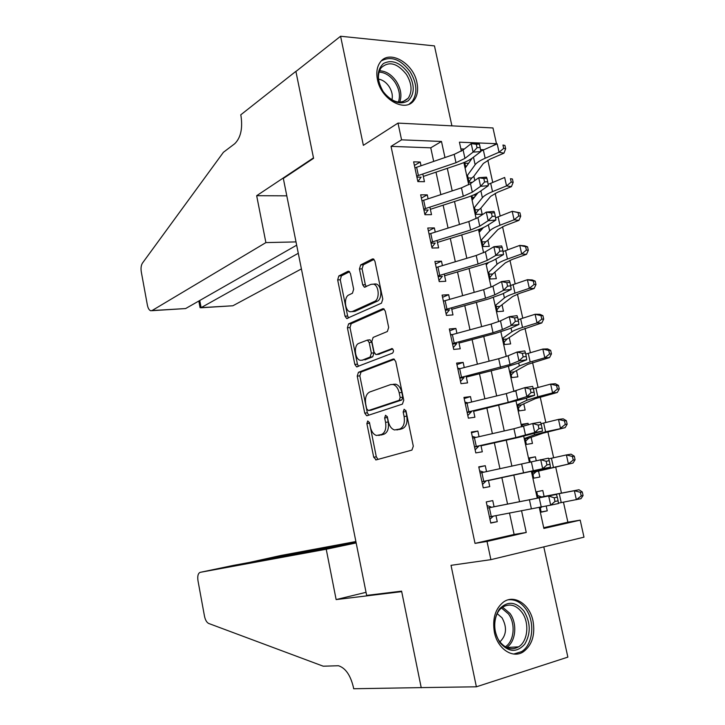 <?xml version="1.0" encoding="UTF-8"?>
<svg xmlns="http://www.w3.org/2000/svg" width="725" height="725" viewBox="0 0 725 725"><rect width="100%" height="100%" fill="white"/><g stroke="black" fill="none" stroke-linecap="round" stroke-linejoin="round"><path stroke-width="1.09" d="M367.738 420.971L366.877 423.599L373.71 457.221L376.257 459.877L411.927 450.08L413.304 446.201L406.027 411.102L404.124 409.253L403.173 412.008L404.106 416.531C405.03 423.028 403.589 427.188 399.801 429.01L394.563 429.97C391.509 428.973 389.425 426.155 388.31 421.488L387.395 417.047L385.555 415.235L384.658 417.926L385.564 422.349C386.461 428.72 385.084 432.789 381.45 434.538L376.474 435.462C373.52 434.502 371.49 431.719 370.393 427.116L369.505 422.766L367.738 420.971M369.406 422.358L376.302 456.813L378.015 459.396M405.782 410.35L406.752 416.168L404.106 416.531M387.213 416.458L388.183 421.986L385.564 422.349M377.444 79.569C380.997 99.543 405.32 112.982 414.02 100.349C417.419 95.8 418.397 89.9 416.947 82.641C413.449 62.93 389.008 49.046 380.136 62.332C376.973 66.8 376.076 72.545 377.444 79.569M494.396 632.282C497.577 649.02 512.847 659.052 523.423 651.748C532.114 645.087 535.322 634.846 533.02 621.026C529.785 604.251 514.27 594.074 503.467 602.058C495.248 608.701 492.23 618.769 494.396 632.282M350.438 273.506L348.834 271.232L347.973 271.322L338.829 275.944L337.669 279.904L345.046 316.2L346.704 318.538L381.486 303.159L382.782 299.053L374.934 261.218L373.275 258.907L372.333 259.006L360.688 264.897L359.446 268.984L362.718 284.871L364.385 287.2L371.037 284.354L373.438 284.127C379.057 285.17 379.972 299.416 374.562 301.392L352.214 311.578L350.066 311.768C344.71 310.789 343.686 296.969 348.825 294.957L352.45 293.226L353.655 289.23L350.438 273.506M433.686 161.385L430.759 147.818L391.038 146.377L401.568 139.834L398.007 123.096L492.973 127.953L496.471 143.686L459.414 142.182L461.381 151.163M543.714 527.718L567.883 522.199L580.199 520.142L583.987 537.171L490.888 559.655L451.022 565.328L476.379 686.802L421.207 687.608L401.596 591.147L366.651 595.397L283.33 178.45L313.581 158.322L295.918 71.485L340.587 36.25L363.361 145.344L398.007 123.096M490.888 559.655L487.019 541.439L526.259 532.467L521.529 510.618M391.038 146.377L475.02 543.378L487.019 541.439M358.44 372.297L357.226 376.13L364.748 413.123L366.596 415.688L367.258 415.661L402.402 404.124L403.762 400.164L395.75 361.558L393.883 359.02L393.068 359.065L358.44 372.297L361.041 372.025L359.827 375.849L367.339 412.788L368.771 415.162M354.851 364.421L347.402 327.782L348.589 323.885L382.646 308.787L383.525 308.714L385.292 311.134L388.673 327.455L387.358 331.515L373.112 337.433L371.853 341.412L374.046 352.069L375.84 354.543L376.619 354.489L392.134 348.571C393.775 350.012 393.892 351.534 392.488 353.147L356.6 366.868L354.851 364.421L357.443 364.167L350.003 327.582L347.402 327.782M451.911 125.851L434.456 45.892L340.587 36.25M476.379 686.802L567.856 657.122L543.795 546.877M466.891 165.672L465.568 166.406M474.802 180.561L473.86 176.257M474.766 196.801L472.473 197.988M474.531 207.395L476.053 214.337L482.198 214.292L480.856 208.157M482.968 228.085L479.424 229.78M481.599 239.73L483.095 246.554L489.239 246.382L487.898 240.274M488.722 272.274L490.191 278.989L496.326 278.681L494.994 272.591M495.891 305.035L497.332 311.641L503.458 311.188L502.126 305.134M503.105 338.013L504.518 344.511L510.636 343.913L509.312 337.877M510.364 371.218L511.759 377.589L517.858 376.864L516.544 370.847M517.677 404.641L519.046 410.894L525.136 410.024L523.822 404.033M528.389 424.823L528.063 423.346L522.118 424.95M525.036 438.29L526.377 444.425L532.458 443.41L531.153 437.447M536.255 460.719L535.403 456.822L529.395 458.236M532.44 472.156L533.763 478.174L539.835 477.014L538.53 471.078M494.078 506.784L492.755 500.612L486.257 501.927L490.771 523.078L497.268 521.674L495.972 515.62M486.548 471.612L485.279 465.704L478.763 466.855L483.249 487.862L489.765 486.62L488.423 480.385M479.062 436.677L477.857 431.031L471.332 432.028L475.79 452.898L482.306 451.802L480.929 445.395M471.631 401.994L470.48 396.593L463.946 397.436L468.368 418.162L474.893 417.228L473.488 410.64M464.254 367.539L463.157 362.4L456.614 363.089L461.009 383.67L467.543 382.891L466.093 376.13M456.931 333.328L455.88 328.434L449.328 328.978L453.696 349.414L460.239 348.788L458.753 341.856M449.645 299.343L448.657 294.703L442.096 295.093L446.428 315.393L452.98 314.913L451.467 307.817M442.422 265.595L441.48 261.19L434.909 261.444L439.214 281.608L445.775 281.273L444.226 274.014M435.245 232.082L434.347 227.913L427.768 228.022L432.046 248.05L438.616 247.859L437.03 240.437M428.112 198.786L427.27 194.862L420.681 194.826L424.932 214.718L431.511 214.663L429.889 207.087M475.02 543.378L514.116 534.461L509.485 512.974M507.554 504.047L501.881 477.721M499.951 468.749L494.359 442.83M492.384 433.65L486.892 408.175M484.862 398.786L479.47 373.765M477.403 364.167L472.102 339.59M469.99 329.793L464.779 305.642M462.632 295.646L457.52 271.929M455.318 261.734L450.298 238.443M448.059 228.058L443.129 205.184M440.845 194.608L436.006 172.151M421.026 165.717L420.237 162.028L413.64 161.847L417.863 181.603L424.451 181.694L422.793 173.964M567.883 522.199L563.461 502.18M561.476 493.208L555.631 466.791M553.628 457.756L547.882 431.774M545.834 422.494L540.197 397.01M538.086 387.476L532.558 362.482M530.401 352.703L524.972 328.189M522.761 318.175L517.442 294.132M515.176 283.883L509.965 260.302M507.645 249.826L502.534 226.708M500.168 216.005L495.157 193.339M492.737 182.41L487.825 160.207M483.811 149.731L480.485 149.613M464.317 149.024L460.892 148.906M540.071 507.038L541.194 512.158L547.257 510.844L546.179 505.95M544.094 496.453L542.798 490.517L536.727 491.74L538.032 497.713M535.403 456.822L529.322 457.901L530.265 462.197M528.063 423.346L521.973 424.279L522.48 426.608M516.508 390.648L514.75 391.264M486.729 263.148L486.937 264.118M479.316 229.281L479.832 231.628M471.966 195.65L472.772 199.348M476.089 195.125L473.253 195.107M472.301 182.365L469.048 182.319L467.507 175.278M468.549 163.315L464.87 163.216L465.758 167.276M492.357 145.979L496.471 143.686M444.969 157.524L441.48 141.457L401.568 139.834M519.58 501.655L513.844 475.21M511.895 466.202L506.249 440.166M504.247 430.94L498.7 405.366M496.661 395.932L491.206 370.801M489.121 361.168L483.765 336.472M481.636 326.64L476.379 302.388M474.195 292.347L469.039 268.531M466.818 258.29L461.743 234.9M459.478 224.478L454.502 201.505M452.201 190.883L447.307 168.336M539.228 507.192L543.877 528.443L580.199 520.142M463.873 162.572L468.731 184.784M471.177 195.958L476.135 218.651M478.527 229.58L483.593 252.744M485.931 263.429L491.097 287.073M493.381 297.513L498.655 321.646M500.884 331.823L506.267 356.464M508.442 366.388L513.934 391.527M516.046 401.188L521.656 426.835M523.713 436.223L529.431 462.396M531.425 471.513L537.243 498.138M514.116 534.461L526.259 532.467M430.759 147.818L441.48 141.457M547.257 510.844L541.149 511.95M497.268 521.674L490.725 522.852M485.279 465.704L478.844 467.235M477.857 431.031L471.495 432.78M470.48 396.593L464.19 398.569M463.157 362.4L456.931 364.584M455.88 328.434L449.727 330.827M448.657 294.703L442.567 297.304M441.48 261.19L435.453 264M434.347 227.913L428.393 230.922M427.27 194.862L421.379 198.07M420.237 162.028L414.41 165.427M380.027 435.199L378.559 435.417M388.183 421.986C389.071 428.348 387.703 432.408 384.06 434.157L381.169 435.036M398.188 429.717L396.783 429.916M406.752 416.168C407.667 422.657 406.227 426.817 402.429 428.629L399.412 429.535M394.445 359.292L361.041 372.025M366.66 408.782L368.427 410.549L399.23 400.272L400.173 397.508L399.185 392.769C398.088 388.21 396.049 385.446 393.086 384.477L390.63 384.585L369.696 392.007C366.161 393.92 364.847 397.989 365.735 404.215L366.66 408.782M370.711 410.259L368.427 410.549M393.258 384.286L395.723 384.178C398.696 385.138 400.726 387.893 401.831 392.452L402.81 397.182L401.868 399.946L371.028 410.214M384.214 309.086L351.19 323.694L350.003 327.582M378.55 354.308L392.733 348.933M358.812 343.378C353.492 345.145 354.688 359.319 360.243 360.289L362.237 360.162L370.103 357.062L371.363 353.129L369.179 342.508L367.43 340.07L358.812 343.378M363.071 360.08L362.237 360.162M369.224 339.916L370.049 339.853L371.807 342.282L373.982 352.885L372.722 356.809L364.847 359.908M357.443 364.167L358.621 366.324M352.096 311.632L354.824 311.406L352.214 311.578M373.964 284.1L376.085 283.992C381.703 285.034 382.619 299.253 377.199 301.228L354.824 311.406M374.046 259.387L363.325 264.797L362.083 268.875L365.355 284.735L366.288 286.62M349.595 271.712L341.439 275.826L340.27 279.787L347.647 316.018L348.616 317.958M537.56 495.537L541.647 496.915L578.994 489.756L582.266 491.931L580.417 492.329L581.223 495.927L583.063 495.519L582.266 491.931M541.992 506.693L540.315 508.143M583.063 495.519L580.988 498.691L558.395 503.15M581.223 495.927L576.357 499.715L574.363 490.725L537.189 497.876M541.647 496.915L538.022 497.667M580.417 492.329L574.363 490.725L578.994 489.756M492.964 516.508L489.946 519.227M487.028 505.533L490.916 506.929M487.572 508.08L556.438 494.423L494.069 506.739M489.448 516.889L550.692 505.144L548.68 496.009L554.181 497.785L554.987 501.455L558.105 500.812L557.298 497.151L554.181 497.785M491.813 507.183L487.562 508.062M558.105 500.812L558.449 503.531L550.692 505.144L554.987 501.455M557.298 497.151L556.438 494.423M523.957 611.084C530.718 622.567 530.963 633.632 524.683 644.289C516.744 652.853 508.506 652.319 499.978 642.685C493.036 630.877 492.846 619.648 499.416 609.009C507.536 600.771 515.72 601.469 523.957 611.084M499.715 641.562C505.524 648.775 511.805 650.543 518.565 646.863C527.954 641.344 529.676 622.612 521.918 612.335C516.028 604.895 509.593 603.173 502.624 607.16C493.589 612.797 491.931 631.357 499.715 641.562M499.924 641.842C506.521 635.345 507.237 627.352 502.062 617.854L497.196 613.64M513.717 654.041L521.474 651.675C533.174 644.851 535.313 621.579 525.688 608.801C520.768 602.185 514.995 599.176 508.361 599.783M408.32 73.053C414.899 84.734 414.863 93.978 408.211 100.793C399.928 105.333 391.582 102.252 383.172 91.549C376.429 79.56 376.529 70.207 383.452 63.492C391.908 59.26 400.191 62.45 408.32 73.053M383.833 92.51C392.896 102.887 401.025 104.781 408.211 98.201C412.498 91.568 411.9 83.629 406.426 74.403C397.291 63.03 388.854 60.837 381.114 67.833C377.281 73.823 377.589 81.118 382.048 89.737M391.935 99.896C392.923 95.564 391.971 91.105 389.071 86.52C386.126 82.278 382.61 79.813 378.541 79.134M409.181 104.128L412.335 101.264C417.663 93.036 416.929 83.185 410.142 71.712C400.708 59.314 391.128 55.698 381.386 60.864M355.893 541.539L280.874 555.486L249.264 562.473M356.048 542.336L248.394 562.627M421.243 687.771L401.695 591.645L336.137 599.584L326.232 549.233L200.227 572.333C198.088 573.212 197.336 576.022 197.988 580.761L204.486 616.196C205.32 620.065 206.734 622.485 208.718 623.473L323.214 666.193L338.43 665.74C345.444 667.961 350.411 675.057 353.347 687.028L353.682 688.75L421.805 687.599M336.137 599.584L366.034 592.316M326.232 549.233L356.165 542.925M356.129 542.753L233.722 565.337L200.227 572.333M296.008 241.905L265.894 242.603L152.069 310.545L185.618 308.56L296.67 245.186M152.069 310.545L150.727 310.753C149.16 310.191 148.054 308.333 147.392 305.171L141.284 271.866C140.722 268.168 141.112 265.25 142.462 263.093L223.4 152.304L234.719 143.731C240.637 137.913 242.748 128.796 241.062 116.381L240.754 114.84L295.891 71.34L313.481 157.869L256.668 195.705L265.894 242.603M286.801 195.841L256.668 195.705M298.283 253.288L201.115 307.645L232.879 305.769L200.816 307.79M301.41 268.912L232.879 305.769M200.037 307.5L201.115 307.645L199.765 300.485M151.77 310.69L185.618 308.56M532.485 472.328L536.119 471.649L532.966 474.531M536.119 471.649L573.04 463.039L531.615 472.374M573.221 460.058L575.079 459.741L574.282 456.179L572.424 456.487L573.221 460.058L568.382 463.855L566.397 454.928L548.662 458.862M572.424 456.487L566.397 454.928L571.064 454.167L574.282 456.179M575.079 459.741L573.04 463.039M525.136 438.752L528.779 438.154L525.661 441.135M528.779 438.154L542.88 433.197L565.147 427.641L545.59 431.81L534.488 434.819L524.229 438.58M565.273 424.451L567.149 424.216L566.361 420.672L564.485 420.908L565.273 424.451L560.461 428.248L558.486 419.394L540.995 423.69M564.485 420.908L558.486 419.394L563.18 418.833L566.361 420.672M567.149 424.216L565.147 427.641M517.84 405.393L521.483 404.885L518.402 407.967M521.483 404.885L535.258 398.668L557.308 392.488L552.595 392.905L537.85 396.774L526.894 400.245L516.889 405.012M557.389 389.089L559.274 388.935L558.486 385.419L556.61 385.573L557.389 389.089L552.595 392.905L550.638 384.105L533.382 388.763M556.61 385.573L550.638 384.105L555.359 383.743L558.486 385.419M559.274 388.935L557.308 392.488M510.59 372.26L514.243 371.834L511.198 375.015M514.243 371.834L527.7 364.376L549.532 357.588L544.783 357.797L530.165 361.993L519.345 365.917L509.593 371.671M549.559 353.981L551.453 353.909L550.674 350.42L548.78 350.483L549.559 353.981L544.783 357.797L542.844 349.06L525.734 354.099M548.78 350.483L542.844 349.06L547.592 348.897L550.674 350.42M551.453 353.909L549.532 357.588M485.496 481.599L482.515 484.418M479.615 470.824L483.457 472.084M480.077 472.999L548.435 458.155L549.251 460.692L546.143 461.29L546.94 464.924L550.048 464.326L549.251 460.692M481.944 481.744L542.681 468.694L540.687 459.623L546.143 461.29M546.94 464.924L542.681 468.694L550.429 467.199L488.46 480.539M481.962 481.808L486.212 481.01M550.429 467.199L550.048 464.326M478.083 446.926L475.138 449.844M472.256 436.35L475.845 437.411M472.637 438.154L513.952 428.738L532.748 423.509L540.497 422.149L541.267 424.506L538.158 425.049L538.956 428.665L542.064 428.112L541.267 424.506M474.494 446.845L515.874 437.556L534.724 432.508L532.748 423.509L538.158 425.049M538.956 428.665L534.724 432.508L542.472 431.13L518.728 437.365L481.019 445.821M474.531 447.017L478.79 446.319M542.472 431.13L542.064 428.112M470.715 412.498L467.806 415.516M464.942 402.103L467.906 402.892M465.251 403.553L506.295 393.603L524.864 387.639L532.603 386.407L533.337 388.573L530.229 389.08L531.026 392.66L534.126 392.162L533.337 388.573M467.09 412.181L508.207 402.357L526.83 396.584L524.864 387.639L530.229 389.08M531.026 392.66L526.83 396.584L534.57 395.315L525.426 398.46L473.633 411.338M467.154 412.462L471.413 411.873M534.57 395.315L534.126 392.162M463.402 378.296L460.52 381.413M457.683 368.101L459.976 368.635M457.91 369.188L498.691 358.712L508.134 355.757L517.034 352.033L524.773 350.909L525.471 352.903L522.362 353.356L523.142 356.917L526.25 356.455L525.471 352.903M459.741 377.752L510.056 364.512L518.982 360.914L517.034 352.033L522.362 353.356M523.142 356.917L518.982 360.914L526.731 359.763L517.713 363.37L503.531 367.693L466.302 377.091M459.822 378.151L464.091 377.653M526.731 359.763L526.25 356.455M503.395 339.345L507.047 339.001L504.038 342.282M507.047 339.001L520.188 330.319L541.802 322.924L537.035 322.942L522.535 327.446C517.197 329.123 513.635 330.582 511.85 331.814L502.353 338.548M541.783 319.118L543.687 319.118L542.916 315.656L541.004 315.647L541.783 319.118L537.035 322.942L535.104 314.26L518.13 319.671M541.004 315.647L535.104 314.26L539.871 314.297L542.916 315.656M543.687 319.118L541.802 322.924M456.134 344.33L453.297 347.547M450.47 334.325L452.065 334.642M450.624 335.059L491.142 324.057L500.495 320.858L509.258 316.68L516.998 315.665L517.65 317.487L514.551 317.894L515.33 321.429L518.429 321.012L517.65 317.487M452.445 343.568L493.027 332.702L502.398 329.558L511.198 325.498L509.258 316.68L514.551 317.894M515.33 321.429L511.198 325.498L518.937 324.456L510.065 328.516L496.009 333.21L459.016 343.079M452.545 344.067L456.822 343.668M518.937 324.456L518.429 321.012M496.235 306.639L499.906 306.385L496.924 309.756M499.906 306.385L512.72 296.489L519.789 293.29L534.126 288.505L529.332 288.323L514.958 293.145C509.666 294.939 506.15 296.534 504.41 297.939L495.157 305.642M534.062 284.49L535.974 284.572L535.204 281.137L533.292 281.046L534.062 284.49L529.332 288.323L527.41 279.705L510.59 285.487M533.292 281.046L527.41 279.705L532.213 279.932L535.204 281.137M535.974 284.572L534.126 288.505M369.777 339.808L368.871 340.061M448.92 310.59L446.111 313.907M443.301 300.766L444.171 300.92M443.392 301.165L483.647 289.656L492.918 286.203L501.546 281.572L509.276 280.666L509.892 282.315L506.793 282.678L507.563 286.194L510.663 285.822L509.892 282.315M445.195 309.611L485.523 298.229L494.803 294.848L503.467 290.326L501.546 281.572L506.793 282.678M507.563 286.194L503.467 290.326L511.207 289.393L502.461 293.915L488.541 298.972L451.784 309.294M445.322 310.218L449.6 309.919M511.207 289.393L510.663 285.822M489.13 274.15L492.801 273.978L489.855 277.448M492.801 273.978L505.307 262.894L512.285 259.414L526.504 254.321L521.683 253.949L507.427 259.07C502.18 260.982 498.709 262.722 497.015 264.299L488.016 272.953M526.395 250.116L528.317 250.27L527.555 246.853L525.625 246.69L526.395 250.116L521.683 253.949L519.78 245.394L503.059 251.548M488.623 262.441L486.23 264.815M525.625 246.69L519.78 245.394L524.61 245.811L527.555 246.853M528.317 250.27L526.504 254.321M441.752 277.086L438.978 280.502M436.196 267.498L476.207 255.481L485.388 251.792L493.879 246.718L501.609 245.92L502.189 247.397L499.09 247.714L499.851 251.203L502.951 250.877L502.189 247.397M437.991 275.89L478.065 264L487.263 260.375L495.791 255.408L493.879 246.718L499.09 247.714M499.851 251.203L495.791 255.408L503.522 254.584L494.912 259.55C491.659 261.39 487.064 263.193 481.128 264.96L444.597 275.745M438.145 276.597L442.431 276.397M503.522 254.584L502.951 250.877M482.071 241.878L485.75 241.788L482.832 245.349M485.75 241.788L487.744 240.437L497.948 229.526L504.836 225.756L518.937 220.373L514.088 219.811L499.96 225.23C494.749 227.26 491.323 229.145 489.674 230.894L480.911 240.483M518.774 215.968L520.713 216.204L519.952 212.806L518.022 212.57L518.774 215.968L514.088 219.811L512.194 211.31L495.556 217.853M483.43 227.559L479.143 232.399M518.022 212.57L512.194 211.31L519.952 212.806M520.713 216.204L518.937 220.373M374.39 284.082L374.97 283.883M434.638 243.799L431.892 247.307M429.064 234.057L468.812 221.551L477.902 217.627L486.276 212.108L493.997 211.41L494.532 212.715L491.432 212.996L492.202 216.458L495.302 216.177L494.532 212.715M430.84 242.395L470.661 230.006L479.769 226.146L488.17 220.735L486.276 212.108L491.432 212.996M492.202 216.458L488.17 220.735L495.9 220.019L487.418 225.421C484.209 227.423 479.66 229.345 473.76 231.184L437.456 242.413M431.013 243.21L435.308 243.093M495.9 220.019L495.302 216.177M475.056 209.815L478.745 209.797L475.854 213.449M478.745 209.797L480.702 208.347L490.635 196.375L497.441 192.333L511.415 186.651L506.548 185.908L492.529 191.627C487.372 193.765 483.983 195.786 482.379 197.708L473.86 208.229M511.216 182.066L513.164 182.374L512.412 179.002L510.463 178.685L511.216 182.066L506.548 185.908L504.663 177.471L488.115 184.395M477.902 192.832L472.102 200.191M510.463 178.685L512.412 179.002M513.164 182.374L511.415 186.651M427.569 210.739L424.85 214.346M421.968 200.843L461.472 187.847L470.48 183.688L478.718 177.734L486.439 177.145L486.937 178.287L483.838 178.522L484.599 181.957L487.698 181.721L486.937 178.287M423.735 209.126L463.302 196.248L472.328 192.152L480.603 186.307L478.718 177.734L483.838 178.522M484.599 181.957L480.603 186.307L488.324 185.691L479.977 191.527C476.814 193.693 472.301 195.732 466.438 197.644L430.36 209.317M423.935 210.042L428.23 210.023M488.324 185.691L487.698 181.721M468.096 177.96L471.776 178.024L468.921 181.767M471.776 178.024L473.715 176.456L483.367 163.451L490.091 159.137L503.948 153.174L499.054 152.241L485.161 158.249C480.041 160.497 476.697 162.663 475.138 164.738L466.855 176.175M503.703 148.389L505.66 148.77L504.908 145.426L502.951 145.036L503.703 148.389L499.054 152.241L497.187 143.858L480.729 151.163M472.183 158.168L465.106 168.2M502.951 145.036L504.908 145.426M505.66 148.77L503.948 153.174M420.545 177.906L417.863 181.603M414.927 167.856L454.185 154.371L463.103 149.984L471.214 143.604L478.935 143.124L479.397 144.094L476.298 144.293L477.05 147.701L480.149 147.501L479.397 144.094M416.685 176.084L455.998 162.717L464.942 158.385L473.09 152.114L471.214 143.604L476.298 144.293M477.05 147.701L473.09 152.114L480.802 151.607L472.582 157.869C469.465 160.189 464.997 162.346 459.179 164.33L423.318 176.429M416.893 177.09L421.198 177.163M480.802 151.607L480.149 147.501M369.469 423.246L366.877 423.599M405.81 411.664L403.173 412.008M387.268 417.573L384.658 417.926M384.06 434.157L381.45 434.538M402.429 428.629L399.801 429.01M376.302 456.813L373.71 457.221M393.775 359.002L393.068 359.065M367.339 412.788L364.748 413.123M359.827 375.849L357.226 376.13M401.868 399.946L399.23 400.272M402.81 397.182L400.173 397.508M401.831 392.452L399.185 392.769M351.19 323.694L348.589 323.885M383.57 308.723L382.646 308.787M379.248 354.244L376.619 354.489M392.071 348.553L391.545 348.607M372.722 356.809L370.103 357.062M373.982 352.885L371.363 353.129M371.807 342.282L369.179 342.508M377.199 301.228L374.562 301.392M365.355 284.735L362.718 284.871M362.083 268.875L359.446 268.984M363.325 264.797L360.688 264.897M373.447 258.97L372.333 259.006M347.647 316.018L345.046 316.2M340.27 279.787L337.669 279.904M341.439 275.826L338.829 275.944M348.979 271.277L347.973 271.322M561.232 502.606L559.265 493.707M529.422 499.752L531.371 508.696M539.228 497.821L541.203 506.838M489.384 507.718L491.26 516.535M502.588 607.188L509.929 613.377C517.614 623.518 515.865 642.006 506.521 647.479M505.28 646.809C514.206 641.426 515.838 623.69 508.452 613.939L501.501 608.021M379.492 70.787C385.908 71.005 391.527 74.53 396.339 81.354C400.934 88.785 402.049 95.718 399.692 102.162M398.388 102.08C400.499 95.899 399.375 89.302 395.016 82.287C390.476 75.826 385.156 72.427 379.057 72.074M553.383 467.081L551.435 458.245M542.137 469.637L542.028 469.157M545.59 431.81L543.65 423.028M534.488 434.819L534.198 433.514M537.85 396.774L535.929 388.056M526.894 400.245L526.423 398.116M530.165 361.993L528.253 353.338M519.345 365.917L518.701 362.971M521.656 464.118L523.595 472.999M531.371 461.925L533.328 470.878M481.88 472.609L483.747 481.364M513.952 428.738L515.874 437.556M523.568 426.282L525.516 435.172M474.422 437.737L476.28 446.437M506.295 393.603L508.207 402.357M515.828 390.893L517.759 399.72M467.027 403.109L468.867 411.746M498.691 358.712L500.585 367.412M508.134 355.757L510.056 364.512M459.677 368.717L461.508 377.29M522.535 327.446L520.641 318.846M511.85 331.814L511.025 328.081M491.142 324.057L493.027 332.702M500.495 320.858L502.398 329.558M452.373 334.56L454.194 343.079M514.958 293.145L513.073 284.599M504.41 297.939L503.413 293.426M483.647 289.656L485.523 298.229M492.918 286.203L494.803 294.848M445.123 300.639L446.935 309.095M507.427 259.07L505.561 250.587M497.015 264.299L495.855 259.006M476.207 255.481L478.065 264M485.388 251.792L487.263 260.375M437.927 266.945L439.722 275.346M499.96 225.23L498.093 216.811M489.674 230.894L488.342 224.832M468.812 221.551L470.661 230.006M477.902 217.627L479.769 226.146M430.777 233.477L432.553 241.824M492.529 191.627L490.68 183.262M482.379 197.708L480.883 190.892M461.472 187.847L463.302 196.248M470.48 183.688L472.328 192.152M423.672 200.245L425.439 208.528M485.161 158.249L483.321 149.939M475.138 164.738L473.479 157.189M454.185 154.371L455.998 162.717M463.103 149.984L464.942 158.385M416.612 167.23L418.37 175.459M377.045 459.659L375.65 459.886M367.593 415.552L366.596 415.688M395.723 384.178L393.086 384.477M370.049 339.853L367.43 340.07M357.425 366.787L356.6 366.868M376.085 283.992L373.438 284.127M365.155 287.154L364.385 287.2M347.456 318.483L346.704 318.538M506.558 647.498L518.565 646.863M402.81 101.781L408.211 98.201M198.822 301.02L200.073 307.672"/></g></svg>
